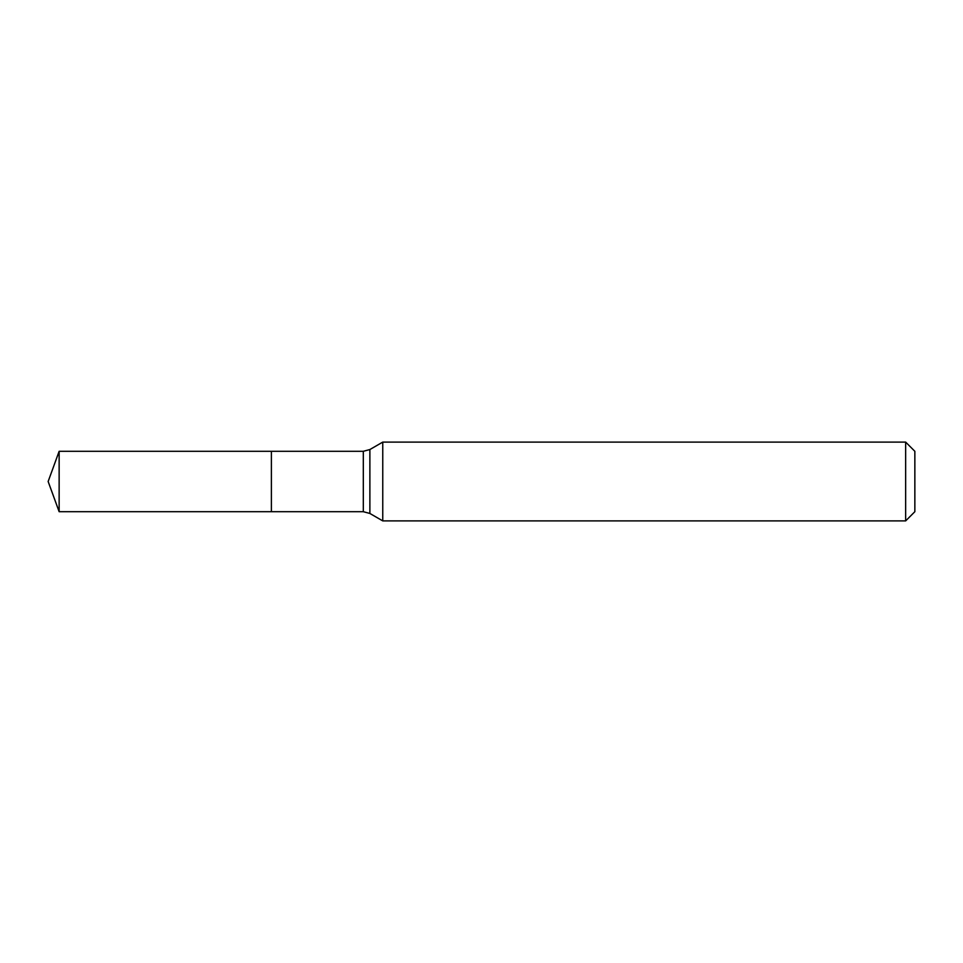<?xml version="1.0" encoding="UTF-8"?>
<svg xmlns="http://www.w3.org/2000/svg" width="963" height="963" viewBox="0 0 963 963"><rect width="100%" height="100%" fill="white"/><g stroke="black" fill="none" stroke-linecap="round" stroke-linejoin="round"><path stroke-width="1.44" d="M382.756 442.101L382.756 520.899L905.653 520.899L905.653 442.101L382.756 442.101L369.876 449.54L369.876 513.46L382.756 520.899M905.653 442.101L914.85 451.298L914.85 511.702L905.653 520.899M369.876 513.46L363.316 511.702L271.385 511.702L271.385 451.298L59.14 451.298L59.14 511.702L48.15 481.5L59.14 451.298M59.14 511.702L271.385 511.702L271.385 451.298L363.316 451.298L369.876 449.54M363.316 511.702L363.316 451.298"/></g></svg>

